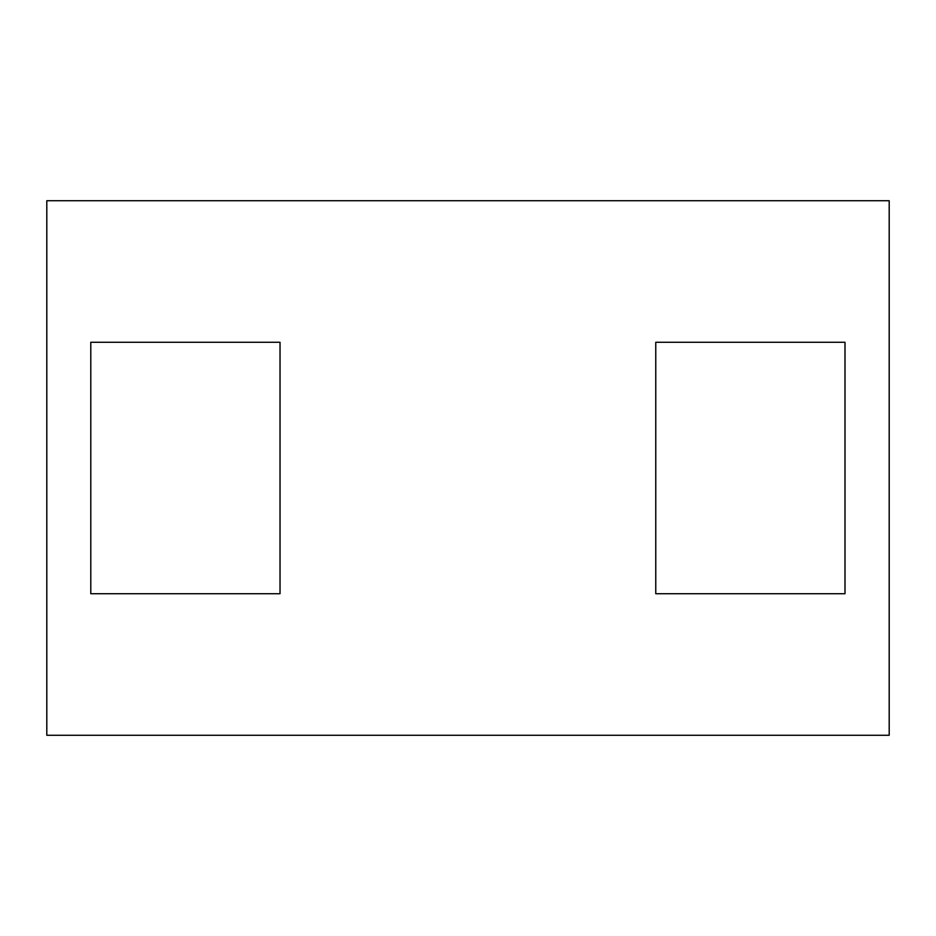 <?xml version="1.0" encoding="UTF-8"?>
<svg xmlns="http://www.w3.org/2000/svg" width="936" height="936" viewBox="0 0 936 936"><rect width="100%" height="100%" fill="white"/><g stroke="black" fill="none" stroke-linecap="round" stroke-linejoin="round"><path stroke-width="1.4" d="M655.762 342.284L655.762 593.716L844.997 593.716L844.997 342.284L655.762 342.284M467.895 735.275L889.2 735.275L889.2 200.725L46.8 200.725L46.8 735.275L467.895 735.275M90.792 342.284L90.792 593.716L280.028 593.716L280.028 342.284L90.792 342.284"/></g></svg>
